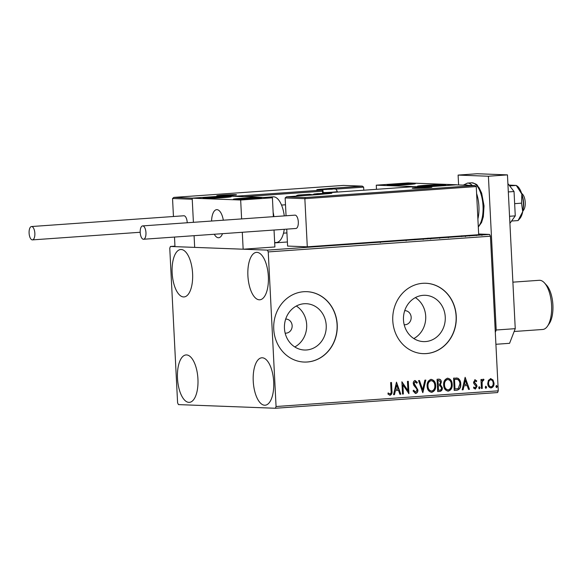 <?xml version="1.0" encoding="UTF-8"?>
<svg xmlns="http://www.w3.org/2000/svg" width="582" height="582" viewBox="0 0 582 582"><rect width="100%" height="100%" fill="white"/><g stroke="black" fill="none" stroke-linecap="round" stroke-linejoin="round"><path stroke-width="0.87" d="M404.184 324.72A7.042 6.358 92.2 0 0 404.555 324.749A7.042 6.358 92.2 0 0 411.168 317.263A7.042 6.358 92.2 0 0 405.087 310.672A7.042 6.358 92.2 0 0 404.716 310.672M285.158 333.137A7.042 6.358 92.2 0 0 285.529 333.159A7.042 6.358 92.2 0 0 292.142 325.673A7.042 6.358 92.2 0 0 286.053 319.082A7.042 6.358 92.2 0 0 285.682 319.082M284.452 328.335A23.171 20.916 92.2 0 0 304.466 350.015A23.171 20.916 92.2 0 0 326.218 325.382A23.171 20.916 92.2 0 0 306.205 303.702A23.171 20.916 92.2 0 0 284.452 328.335M294.79 346.959A23.171 20.916 92.2 0 0 306.678 324.647A23.171 20.916 92.2 0 0 296.333 306.023M403.479 319.925A23.171 20.916 92.2 0 0 423.492 341.605A23.171 20.916 92.2 0 0 445.252 316.972A23.171 20.916 92.2 0 0 425.238 295.292A23.171 20.916 92.2 0 0 403.479 319.925M413.824 338.549A23.171 20.916 92.2 0 0 425.704 316.237A23.171 20.916 92.2 0 0 415.366 297.606M392.777 320.697A35.218 31.784 92.2 0 0 423.194 353.645A35.218 31.784 92.2 0 0 456.259 316.208A35.218 31.784 92.2 0 0 425.842 283.259A35.218 31.784 92.2 0 0 392.777 320.697M423.114 353.638A35.218 31.784 92.2 0 0 456.106 316.201A35.218 31.784 92.2 0 0 425.769 283.259M273.744 329.106A35.218 31.784 92.2 0 0 304.16 362.055A35.218 31.784 92.2 0 0 337.225 324.618A35.218 31.784 92.2 0 0 306.816 291.669A35.218 31.784 92.2 0 0 273.744 329.106M304.088 362.055A35.218 31.784 92.2 0 0 337.08 324.618A35.218 31.784 92.2 0 0 306.736 291.669M268.353 276.465A23.775 10.185 86 0 1 259.798 299.795A23.775 10.185 86 0 1 247.896 275.693A23.775 10.185 86 0 1 256.451 252.37A23.775 10.185 86 0 1 268.353 276.465M197.938 379.035A23.775 10.185 86 0 1 189.39 402.358A23.775 10.185 86 0 1 177.488 378.264A23.775 10.185 86 0 1 186.036 354.933A23.775 10.185 86 0 1 197.938 379.035M192.598 273.613A23.775 10.185 86 0 1 184.05 296.936A23.775 10.185 86 0 1 172.148 272.842A23.775 10.185 86 0 1 180.696 249.511A23.775 10.185 86 0 1 192.598 273.613M273.693 381.887A23.775 10.185 86 0 1 265.145 405.218A23.775 10.185 86 0 1 253.235 381.115A23.775 10.185 86 0 1 261.791 357.792A23.775 10.185 86 0 1 273.693 381.887M178.441 404.606L275.41 408.258L276.072 406.527L268.244 251.911L267.393 250.122L170.431 246.47L169.762 248.201L177.597 402.817L178.441 404.606M276.072 406.527L498.265 390.828L497.595 392.552L275.41 408.258M478.688 234.619L482.885 234.641M482.311 234.764L476.032 235.004M470.14 235.259L472.257 235.484L468.372 235.426M462.072 235.826L461.541 235.812M466.087 235.914L465.396 235.972M464.829 236.008L465.244 235.863M447.965 236.874L448.453 236.881C450.112 236.932 449.551 237.063 446.78 237.281L441.171 237.354M448.467 237.15L449.34 236.99M427.821 238.191L431.015 238.234L429.902 238.475L424.649 238.518M431.022 238.38L431.458 238.285M411.874 239.42L407.662 239.719M408.593 239.653L410.943 239.486M390.326 240.941L389.467 241.006M392.741 240.773L395.025 240.613M395.876 240.555L391.57 240.853M379.071 241.741L380.381 241.792C381.683 241.799 381.625 241.872 380.206 242.003L379.653 241.981C380.439 241.901 380.381 241.85 379.471 241.85L378.22 241.799M380.388 241.988L380.381 241.792C381.683 241.799 381.625 241.872 380.206 242.003M379.653 242.039L379.653 241.981C380.439 241.901 380.381 241.85 379.471 241.85M267.393 250.122L489.586 234.422L478.659 234.008M174.956 246.15L170.431 246.47M385.728 241.268L382.534 241.494M403.108 240.039L401.74 240.14M405.21 240.228L405.865 240.031M406.731 240.111L407.124 240.024M422.91 238.642L423.318 238.656C424.889 238.707 424.394 238.846 421.848 239.057L414.435 239.238M423.332 238.933L424.169 238.758M439.432 237.471L439.839 237.485C441.411 237.536 440.916 237.674 438.37 237.893L430.956 238.074M439.854 237.762L440.69 237.587M454.375 236.416L451.181 236.641M490.648 378.656L493.019 379.981L494.016 383.116C494.162 385.662 493.201 387.277 491.113 387.961C488.975 387.576 487.854 386.113 487.745 383.56L488.414 380.308L490.946 378.656M490.342 378.649L492.721 379.966L493.711 383.102C493.863 385.648 492.896 387.27 490.815 387.954L490.808 387.968M481.423 388.492L480.965 379.5L481.823 379.442L481.889 380.766L483.3 379.18L483.962 379.442L483.606 380.424L483.213 380.293L482.1 382.316L482.274 388.427L481.423 388.492M483.3 379.18L483.962 379.442L483.344 380.308M483.606 380.424L482.914 380.279L482.1 382.316M475.036 379.762L476.753 380.926L476.287 381.734L475.145 380.861L474.381 382.134L476.673 384.986L477.022 386.353L475.356 389.074L473.537 387.983L473.981 387.117L475.203 387.983L476.171 386.463L473.872 383.603L473.53 382.236L475.174 379.762M474.97 380.854L474.381 382.134M474.075 382.119L476.374 384.971L476.723 386.339L475.152 389.074M473.675 387.103L475.203 387.983M456.797 390.231L454.215 390.413L453.596 378.111L457.947 378.249C459.816 379.508 460.755 381.399 460.748 383.931C461.06 387.474 459.744 389.576 456.797 390.231L454.215 390.377M438.646 379.166C440.341 379.144 441.243 380.097 441.36 382.039L440.45 384.724L442.364 387.743C442.451 389.78 441.636 391.002 439.919 391.424L437.693 391.577L437.075 379.282L439.097 379.158M422.743 392.639L418.56 380.592L419.484 380.526L422.663 389.664L424.889 380.141L425.82 380.075L422.881 392.624M403.37 394.007L402.518 394.065L401.893 381.77L407.909 390.544L407.451 381.377L408.302 381.312L408.928 393.614L402.904 384.855L403.37 394.007L402.511 394.036M391.191 382.519L391.613 390.798C392.072 393.003 391.46 394.487 389.802 395.251L387.932 393.992L388.318 393.01L390.027 393.999C391.046 393.316 391.388 392.232 391.053 390.748L390.638 382.563L391.497 382.505L391.919 390.806C392.37 393.017 391.766 394.501 390.1 395.258L389.896 395.258M388.012 393.003L390.027 393.999M498.265 390.828L490.43 236.205L268.244 251.911M396.48 382.148L400.809 394.189L399.878 394.254L398.532 390.391L395.418 390.609L394.472 394.632L393.541 394.698L396.48 382.148M415.061 381.777L413.824 383.4L417.585 389.947C417.665 391.788 416.938 392.952 415.41 393.439L413.075 390.937L413.744 390.267L415.584 392.195L417.032 389.998L416.69 388.812L413.809 385.371L413.271 383.523C413.176 381.93 413.795 380.926 415.112 380.519L417.367 382.447L416.734 383.247L415.17 381.777L414.129 383.414L417.891 389.955C417.963 391.802 417.243 392.966 415.708 393.447L415.519 393.454M413.438 390.253L415.584 392.195M431.022 379.391C433.997 379.944 435.554 381.996 435.678 385.546C435.911 389.052 434.594 391.315 431.742 392.319C428.81 391.751 427.268 389.714 427.13 386.208C426.89 382.701 428.192 380.432 431.022 379.391L431.444 379.391M430.716 379.377C433.699 379.93 435.249 381.981 435.372 385.531C435.605 389.045 434.296 391.3 431.437 392.304L431.349 392.319M447.543 378.227C450.519 378.773 452.076 380.824 452.199 384.375C452.432 387.888 451.115 390.144 448.264 391.148C445.332 390.58 443.79 388.543 443.651 385.044C443.411 381.537 444.713 379.268 447.543 378.227L447.965 378.22M447.238 378.213C450.221 378.766 451.77 380.817 451.894 384.367C452.127 387.874 450.817 390.136 447.965 391.14L447.871 391.155M465.134 377.296L469.456 389.336L468.525 389.402L467.186 385.539L464.065 385.757L463.127 389.78L462.195 389.845L465.134 377.296M479.335 386.739L480.099 387.714L479.437 388.791L478.673 387.816L479.386 386.739M485.883 386.273L486.647 387.248L485.985 388.325L485.221 387.35L485.941 386.273M496.562 385.517L497.326 386.492L496.672 387.568L495.908 386.594L496.621 385.524M489.586 234.422L490.43 236.205M396.422 382.41L400.809 394.189M400.503 394.174L399.863 394.218M395.418 390.609L398.532 390.391M395.113 390.602L394.472 394.632M394.167 394.625L393.548 394.669M396.698 385.109L395.411 389.314L398.11 389.154L396.698 385.109L395.716 389.322M401.9 381.938L407.909 390.544M408.004 381.334L408.615 393.454M403.064 393.992L402.904 384.855M414.813 380.504L417.367 382.447M417.061 382.432L416.603 383.014M419.193 380.541L422.663 389.664M425.507 380.097L422.641 392.348M431.226 380.643L430.818 380.635C428.534 381.486 427.486 383.312 427.683 386.135C427.785 388.936 429.007 390.573 431.349 391.046M427.683 386.135L427.988 386.142C428.09 388.943 429.312 390.58 431.648 391.06L431.204 391.053M431.648 391.06C433.961 390.253 435.016 388.441 434.819 385.604C434.718 382.789 433.488 381.137 431.124 380.65C428.839 381.494 427.792 383.327 427.988 386.142M438.341 379.158C440.036 379.129 440.938 380.09 441.054 382.025L441.36 382.039M441.054 382.025L440.45 384.724M440.145 384.717L442.364 387.743M442.058 387.736C442.153 389.765 441.338 390.995 439.614 391.41L439.919 391.424M439.614 391.41L437.693 391.548M439.352 385.626L438.253 385.684L438.486 390.26L439.461 390.187C440.821 390.115 441.505 389.322 441.505 387.808L440.05 385.706M439.752 385.691L437.955 385.677L438.486 390.26M438.981 380.417L437.686 380.468L437.89 384.411L438.624 384.389C439.905 384.309 440.53 383.553 440.501 382.119L438.879 380.417L437.991 380.483L438.188 384.426M447.747 379.479L447.34 379.471C445.055 380.315 444.008 382.148 444.204 384.964C444.306 387.765 445.528 389.402 447.871 389.882M444.204 384.964L444.51 384.978C444.612 387.779 445.834 389.416 448.169 389.889L447.725 389.882M448.169 389.889C450.483 389.089 451.537 387.27 451.341 384.433C451.239 381.617 450.01 379.966 447.645 379.486C445.361 380.33 444.313 382.156 444.51 384.978M456.295 377.965L457.947 378.249M457.641 378.242C459.511 379.493 460.449 381.392 460.449 383.924L460.748 383.931M460.449 383.924C460.755 387.467 459.438 389.562 456.499 390.216M456.193 379.238L454.207 379.304L454.702 389.082L458.194 388.55L459.896 383.989C459.904 381.916 459.118 380.402 457.554 379.442L454.513 379.311L455.008 389.089M465.069 377.558L469.456 389.336M469.157 389.322L468.517 389.365M464.065 385.757L467.186 385.539M463.759 385.75L463.127 389.78M462.821 389.773L462.203 389.816M465.353 380.257L464.065 384.462L466.757 384.302L465.353 380.257L464.371 384.469M474.73 379.748L476.753 380.926M476.447 380.912L476.12 381.494M479.03 386.724L480.099 387.714M479.794 387.699L479.132 388.776M481.518 379.464L481.889 380.766M482.995 379.166L483.664 379.428M483.3 380.417L482.914 380.279L483.3 380.417M481.794 382.301L482.274 388.427M481.976 388.42L481.423 388.456M485.577 386.266L486.647 387.248M486.341 387.241L485.686 388.31M490.721 379.762L490.393 379.755C488.865 380.337 488.167 381.588 488.298 383.494C488.356 385.4 489.171 386.513 490.757 386.848M488.298 383.494L488.604 383.502C488.662 385.408 489.477 386.528 491.062 386.855L490.713 386.848M491.062 386.855C492.598 386.31 493.296 385.08 493.158 383.182C493.099 381.275 492.277 380.133 490.699 379.762C489.164 380.352 488.465 381.596 488.604 383.502M496.264 385.51L497.326 386.492M497.028 386.484L496.366 387.561M386.113 241.385L384.797 241.334M383.734 241.741L386.113 241.326M421.281 239.1L421.273 239.042C423.347 238.867 423.74 238.758 422.459 238.715L422.045 238.7M423.201 239.5L423.165 238.802L422.459 238.715M415.65 239.275L421.273 239.042M426.453 238.445L430.163 238.293L426.453 238.445M430.462 239.027L430.163 238.293M437.802 237.929L437.795 237.871C439.868 237.696 440.261 237.587 438.981 237.543L438.566 237.536M439.723 238.336L439.686 237.631L438.981 237.543M432.179 238.111L437.795 237.871M442.029 237.289L447.58 237.15C448.533 237.034 448.533 236.969 447.602 236.947L447.1 236.932M447.587 237.223L447.58 237.15C448.533 237.034 448.533 236.969 447.602 236.947M454.768 236.532L453.443 236.481M452.381 236.889L454.76 236.474M480.688 234.895L478.688 234.67M481.954 235.39L481.445 234.626M476.891 235.019L480.681 234.844M476.476 234.859L476.891 234.946M437.606 185.767A14.084 0.589 177.1 0 1 417.476 186.255A14.084 0.589 177.1 0 1 425.486 185.309A14.084 0.589 177.1 0 1 445.608 184.829A14.084 0.589 177.1 0 1 437.606 185.767M395.178 184.167A14.084 0.589 -2.9 0 0 387.176 185.112A14.084 0.589 -2.9 0 0 407.305 184.625A14.084 0.589 -2.9 0 0 415.308 183.686A14.084 0.589 -2.9 0 0 395.178 184.167M376.278 185.178L408.026 182.937L456.506 184.763L424.765 187.004L376.278 185.178L376.489 189.317M222.506 233.68A14.084 6.038 86 0 1 218.657 237.754A14.084 6.038 86 0 1 214.285 234.255A14.084 6.038 -94 0 0 218.657 237.754A14.084 6.038 -94 0 0 219.399 237.587A14.084 6.038 -94 0 0 222.506 233.68M211.084 197.182A14.084 0.589 177.1 0 1 231.214 196.694A14.084 0.589 177.1 0 1 223.204 197.64A14.084 0.589 177.1 0 1 203.074 198.12A14.084 0.589 177.1 0 1 211.084 197.182M253.505 198.782A14.084 0.589 -2.9 0 0 261.514 197.836A14.084 0.589 -2.9 0 0 241.385 198.324A14.084 0.589 -2.9 0 0 233.375 199.262A14.084 0.589 -2.9 0 0 253.505 198.782M272.405 197.771L240.664 200.012L192.184 198.186L223.925 195.945L272.405 197.771L273.358 216.664M174.491 237.07L174.978 246.644L194.672 247.386L194.082 235.688L194.672 247.386L243.152 249.212L274.893 246.964L274.035 230.036M240.664 200.012L241.617 218.912M242.294 232.276L243.152 249.212M192.184 198.186L193.406 222.317L192.235 199.24L172.541 198.498L173.451 216.504M211.579 221.036A14.084 6.038 86 0 1 216.671 209.651A14.084 6.038 86 0 1 223.321 220.2A14.084 6.038 -94 0 0 216.671 209.651A14.084 6.038 -94 0 0 215.937 209.811A14.084 6.038 -94 0 0 211.579 221.036M523.153 208.843A12.324 5.282 -94 0 0 522.199 195.443M521.53 193.129L522.672 194.373A8.803 3.776 86 0 1 525.197 201.969A8.803 3.776 86 0 1 523.764 209.84L522.811 211.23M330.707 188.379L362.179 186.124L343.416 185.411L362.317 186.124L363.641 187.128L363.794 190.212M274.689 242.876L287.384 241.981M343.395 185.418L173.829 197.4L343.416 185.411M192.555 198.164L173.894 197.393L172.541 198.498M192.678 198.106L224.252 195.959M224.419 195.858L234.852 196.36M285.151 197.931L286.504 196.825L305.295 197.531L304.852 198.673L285.151 197.931L286.06 215.769M286.737 229.141L287.595 246.07L307.289 246.812L478.688 234.699L476.251 186.56L304.852 198.673L307.289 246.812M318.187 194.584L286.439 196.825L318.121 194.592M305.295 197.531L474.927 185.556L456.106 184.85M456.004 184.843L424.263 187.091L456.004 184.843L474.796 185.556L476.251 186.56M413.657 186.691L326.691 192.838L413.686 186.684L424.263 187.091L413.758 186.691M315.546 194.068L325.542 193.493L315.546 194.068M324.341 193.668L315.044 193.981M323.308 193.762L323.294 193.399M318.048 194.046L318.034 193.646M323.621 189.557L333.617 188.983L323.621 189.557M332.424 189.157L323.119 189.47M331.384 189.252L331.369 188.888M326.131 189.536L326.109 189.135M221.902 195.625L231.92 195.043L221.902 195.625M230.705 195.232L221.407 195.537M229.672 195.319L229.65 194.955M224.412 195.603L224.39 195.203M417.258 187.993L427.283 187.411L417.258 187.993M426.06 187.593L416.763 187.906M425.027 187.688L425.006 187.324M419.768 187.971L419.746 187.571M409.954 184.007A8.803 0.371 -2.9 0 0 409.372 183.847A8.803 0.371 -2.9 0 0 402.409 183.97A8.803 0.371 -2.9 0 0 394.276 184.523A8.803 0.371 -2.9 0 0 392.646 184.909A8.803 0.371 -2.9 0 0 393.112 184.952A8.803 0.371 -2.9 0 0 400.074 184.821A8.803 0.371 -2.9 0 0 408.208 184.276A8.803 0.371 -2.9 0 0 409.844 184.043A8.803 0.371 -2.9 0 0 409.954 184.007M408.804 184.298L409.372 183.847L402.409 183.97L393.112 184.952M402.446 184.705L402.409 183.97M394.305 184.974L394.276 184.523M225.86 197.014A8.803 0.371 -2.9 0 0 225.27 196.854A8.803 0.371 -2.9 0 0 218.308 196.985A8.803 0.371 -2.9 0 0 210.182 197.538A8.803 0.371 -2.9 0 0 208.552 197.924A8.803 0.371 -2.9 0 0 209.011 197.96A8.803 0.371 -2.9 0 0 215.973 197.836A8.803 0.371 -2.9 0 0 224.106 197.283A8.803 0.371 -2.9 0 0 225.743 197.051A8.803 0.371 -2.9 0 0 225.86 197.014M224.703 197.305L225.27 196.854L218.308 196.985L209.011 197.96M218.352 197.713L218.308 196.985M210.204 197.989L210.182 197.538M242.869 199.095A8.803 0.371 -2.9 0 0 247.241 198.928A8.803 0.371 -2.9 0 0 254.952 198.36A8.803 0.371 -2.9 0 0 256.044 198.193A8.803 0.371 -2.9 0 0 255.156 197.982A8.803 0.371 -2.9 0 0 247.648 198.171A8.803 0.371 -2.9 0 0 239.93 198.738A8.803 0.371 -2.9 0 0 238.853 199.066A8.803 0.371 -2.9 0 0 239.726 199.117A8.803 0.371 -2.9 0 0 242.869 199.095M254.952 198.36L255.156 197.982L247.648 198.171L239.726 199.117M247.685 198.906L247.648 198.171M239.951 199.124L239.93 198.738M426.97 186.087A8.803 0.371 -2.9 0 0 431.342 185.92A8.803 0.371 -2.9 0 0 439.054 185.352A8.803 0.371 -2.9 0 0 440.145 185.185A8.803 0.371 -2.9 0 0 439.257 184.974A8.803 0.371 -2.9 0 0 431.749 185.156A8.803 0.371 -2.9 0 0 424.031 185.723A8.803 0.371 -2.9 0 0 422.947 186.051A8.803 0.371 -2.9 0 0 423.827 186.109A8.803 0.371 -2.9 0 0 426.97 186.087M439.054 185.352L439.257 184.974L431.749 185.156L423.827 186.109M431.786 185.898L431.749 185.156M424.052 186.109L424.031 185.723M284.278 215.893A22.894 9.807 -94 0 0 273.191 196.825L264.206 197.465M274.675 242.621L276.414 242.498A22.894 9.807 -94 0 0 284.263 229.315M295.882 196.163A22.894 9.807 86 0 1 298.581 195.035A22.894 9.807 86 0 1 301.411 195.77M34.855 233.317A6.693 2.866 -94 0 0 31.508 226.536A6.693 2.866 -94 0 0 29.1 233.106A6.693 2.866 -94 0 0 32.454 239.886A6.693 2.866 -94 0 0 34.855 233.317M187.222 222.753A6.693 2.866 -94 0 0 187.215 222.55A6.693 2.866 -94 0 0 183.868 215.769L31.508 226.536M142.743 225.903A6.693 2.866 -94 0 0 142.605 225.911A6.693 2.866 -94 0 0 140.211 232.625A6.693 2.866 -94 0 0 143.419 239.26A6.693 2.866 -94 0 0 143.55 239.253A6.693 2.866 -94 0 0 145.951 232.538A6.693 2.866 -94 0 0 142.743 225.903M295.772 228.493A6.693 2.866 -94 0 0 295.911 228.486A6.693 2.866 -94 0 0 298.304 221.771A6.693 2.866 -94 0 0 295.096 215.136A6.693 2.866 -94 0 0 294.965 215.144A6.693 2.866 -94 0 0 294.834 215.158M507.897 183.606L514.037 191.522L508.319 191.929M514.037 191.522L515.266 215.871L509.548 216.271M515.266 215.871L509.912 223.35M458.609 184.938L458.107 175.087L477.153 173.742L507.453 174.884L515.245 328.663L509.577 343.315L495.908 344.282M495.304 332.329L496.199 330.009L515.245 328.663M458.107 175.087L488.407 176.23L496.199 330.009M507.453 174.884L488.407 176.23M509.032 185.076L516.278 185.44L509.679 185.905M521.537 203.169L522.723 211.666A17.605 7.544 86 0 0 521.836 194.097A17.605 7.544 86 0 0 517.573 186.313L516.278 185.44L521.836 194.097L521.537 203.169L514.648 203.656M518.06 220.578L519.85 218.541A17.605 7.544 86 0 0 522.723 211.666L518.06 220.578L511.571 221.036M544.432 282.881L546.578 285.216A21.832 9.356 86 0 1 552.9 305.063A21.832 9.356 86 0 1 549.284 323.57L547.495 326.182A24.655 10.563 -94 0 0 551.576 305.288A24.655 10.563 -94 0 0 544.432 282.881A24.655 10.563 -94 0 0 539.23 280.298L512.888 282.161M514.146 331.493L542.708 329.477A24.655 10.563 -94 0 0 547.495 326.182M217.777 195.923A9.858 0.415 177.1 0 1 222.419 195.13A9.858 0.415 177.1 0 1 235.55 194.664A9.858 0.415 177.1 0 1 230.909 195.45A9.858 0.415 177.1 0 1 217.777 195.923M363.641 187.128L335.574 189.114M322.617 193.377L322.508 191.187L244.295 196.709M235.026 196.258L321.999 190.11L317.903 189.958A11.618 0.487 177.1 0 1 323.381 189.034L330.438 188.364M332.759 188.823A1.055 0.953 92.2 0 0 331.951 188.423A1.055 0.451 -94 0 1 332.322 188.823M321.999 190.11A1.055 0.451 86 0 1 322.508 191.187L323.105 191.114A1.055 1.055 0 0 0 322.093 190.11A1.055 0.953 92.2 0 0 321.999 190.11M323.221 193.362L323.003 191.1A1.055 0.953 92.2 0 0 322.093 190.11L317.27 189.921M430.906 187.026A9.858 0.415 177.1 0 1 426.264 187.819A9.858 0.415 177.1 0 1 413.133 188.284A9.858 0.415 177.1 0 1 417.781 187.499A9.858 0.415 177.1 0 1 430.906 187.026M325.927 193.34A1.055 0.953 -87.8 0 1 326.691 192.838A1.055 0.451 -94 0 0 326.669 192.838L330.78 192.991A11.618 0.487 177.1 0 1 325.302 193.915L318.245 194.577M316.237 194.723A1.055 0.953 -87.8 0 1 316.732 194.526A1.055 0.451 86 0 1 316.732 194.526A1.055 1.055 0 0 0 316.157 194.73M316.681 194.526A1.055 0.451 86 0 1 316.71 194.526L325.28 193.915A1.055 0.451 86 0 1 325.28 193.915A1.055 0.451 86 0 1 325.302 193.915M330.016 193.5A1.055 0.953 -87.8 0 1 330.78 192.991M325.84 193.34A1.055 1.055 0 0 1 326.669 192.838A1.055 0.451 -94 0 0 326.633 192.838M314.906 194.112L325.702 193.348L314.906 194.112M322.988 189.601L333.777 188.837L322.988 189.601M337.342 192.082L337.313 191.587A8.803 0.371 177.1 0 1 332.424 192.162A8.803 0.371 177.1 0 1 323.177 192.591M221.269 195.676L232.058 194.912L221.269 195.676M416.625 188.037L427.421 187.273L416.625 188.037M412.398 183.897A11.269 0.473 -2.9 0 0 402.737 183.854A11.269 0.473 -2.9 0 0 390.086 184.901A11.269 0.473 -2.9 0 0 399.747 184.945A11.269 0.473 -2.9 0 0 412.398 183.897M228.297 196.905A11.269 0.473 -2.9 0 0 218.636 196.862A11.269 0.473 -2.9 0 0 205.984 197.909A11.269 0.473 -2.9 0 0 215.646 197.953A11.269 0.473 -2.9 0 0 228.297 196.905M241.588 199.248A11.269 0.473 -2.9 0 0 257.055 198.309A11.269 0.473 -2.9 0 0 253.294 197.851A11.269 0.473 -2.9 0 0 237.827 198.789A11.269 0.473 -2.9 0 0 241.588 199.248M425.689 186.24A11.269 0.473 -2.9 0 0 441.156 185.302A11.269 0.473 -2.9 0 0 437.395 184.836A11.269 0.473 -2.9 0 0 421.928 185.782A11.269 0.473 -2.9 0 0 425.689 186.24M273.133 212.226A22.894 9.807 86 0 1 273.904 216.628M311.785 195.035A22.894 9.807 -94 0 0 308.955 194.301L312.607 194.715M478.28 226.624A22.894 9.807 -94 0 0 483.031 206.013A22.894 9.807 -94 0 0 471.573 182.806C478.826 184.341 476.687 185.643 479.088 187.739L481.656 193.173L484.035 205.897L483.336 216.722L481.561 222.506L478.302 227.024M467.87 185.287A21.127 9.05 -94 0 0 464.967 185.178M471.573 182.806L467.448 183.097A22.894 9.807 86 0 1 472.228 185.454M476.607 193.559A22.894 9.807 86 0 1 478.906 206.304A22.894 9.807 86 0 1 477.895 218.927M380.272 241.901L380.308 242.607M406.112 240.068L406.149 240.766M414.951 239.115L414.981 239.813M427.253 238.285L427.283 238.991M431.473 237.943L431.509 238.649M448.307 237.027L448.336 237.725M461.621 235.885L461.65 236.59M465.418 235.885L465.454 236.59M469.601 235.332L469.63 236.037M476.411 234.888L476.447 235.594M283.507 233.171L286.926 232.924M281.521 205.068L285.5 204.784M236.052 194.941L236.125 194.912C233.571 195.457 221.036 196.069 217.872 195.916L217.29 195.894M330.576 188.372L332.046 188.423A1.055 1.055 0 0 1 332.831 188.823M431.408 187.309L431.48 187.28C431.451 187.571 416.596 188.503 413.227 188.284L412.645 188.255M325.28 193.915L331.427 193.304M327.724 193.726L325.949 193.34L317.597 193.639L314.025 194.024L312.338 194.999M337.313 191.587C335.494 187.746 336.054 189.594 334.024 188.83L323.49 189.317L320.864 190.067M233.906 195.203L226.631 195.035L219.45 195.938M429.261 187.571L421.986 187.404L414.806 188.299M413.758 184.036L405.96 183.723L389.307 185.047M389.263 185.061L388.747 185.302M229.657 197.043L217.173 196.927L205.213 198.055M205.162 198.076L204.653 198.317M259.965 198.186L247.408 198.076L234.953 199.451M444.059 185.178L431.509 185.061L419.055 186.444M308.955 194.301L298.581 195.035M32.454 239.886L140.189 232.269M142.605 225.911L294.965 215.144M143.55 239.253L295.911 228.486M467.448 183.097L463.308 185.112"/></g></svg>
